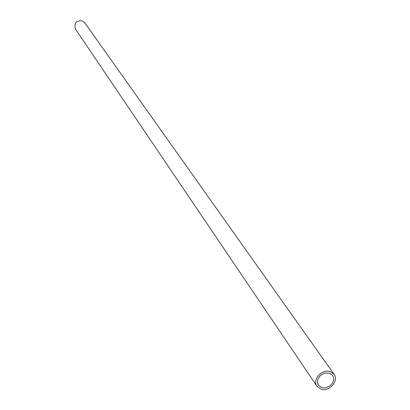 <?xml version="1.0" encoding="UTF-8"?>
<svg xmlns="http://www.w3.org/2000/svg" width="410" height="410" viewBox="0 0 410 410"><rect width="100%" height="100%" fill="white"/><g stroke="black" fill="none" stroke-linecap="round" stroke-linejoin="round"><path stroke-width="0.61" d="M329.179 373.074L332.618 375.422L333.233 376.539L333.694 379.112L333.084 381.843L331.495 384.385L329.133 386.399L324.833 387.886L322.004 387.665L318.467 385.226L317.878 384.103L317.458 381.536L318.093 378.814L319.697 376.293L322.07 374.299L324.894 373.095L329.179 373.074M316.935 386.24L75.455 29.079C73.841 23.349 76.091 20.592 82.21 20.813L84.691 22.683L334.114 374.345C339.157 380.654 329.425 391.868 321.24 389.218L316.935 386.24C312.061 379.906 321.829 368.826 329.947 371.511L334.114 374.345"/></g></svg>
